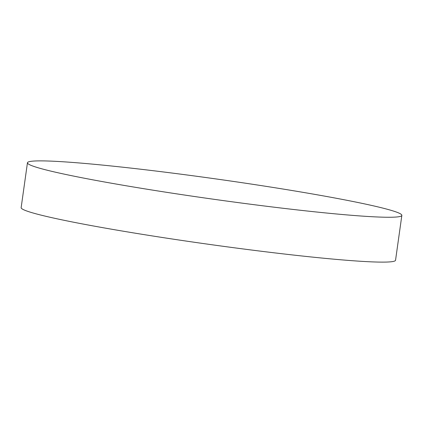 <?xml version="1.0" encoding="UTF-8"?>
<svg xmlns="http://www.w3.org/2000/svg" width="423" height="423" viewBox="0 0 423 423"><rect width="100%" height="100%" fill="white"/><g stroke="black" fill="none" stroke-linecap="round" stroke-linejoin="round"><path stroke-width="0.63" d="M401.85 215.376L395.547 260.24A189.039 10.221 -172 0 1 275.939 253.028A189.039 10.221 -172 0 1 70.911 221.684A189.039 10.221 -172 0 1 21.15 207.624L27.453 162.76A189.039 10.221 -172 0 1 147.061 169.972A189.039 10.221 -172 0 1 352.089 201.316A189.039 10.221 -172 0 1 401.85 215.376A189.039 10.221 -172 0 1 282.241 208.169A189.039 10.221 -172 0 1 77.219 176.819A189.039 10.221 -172 0 1 27.453 162.76"/></g></svg>
